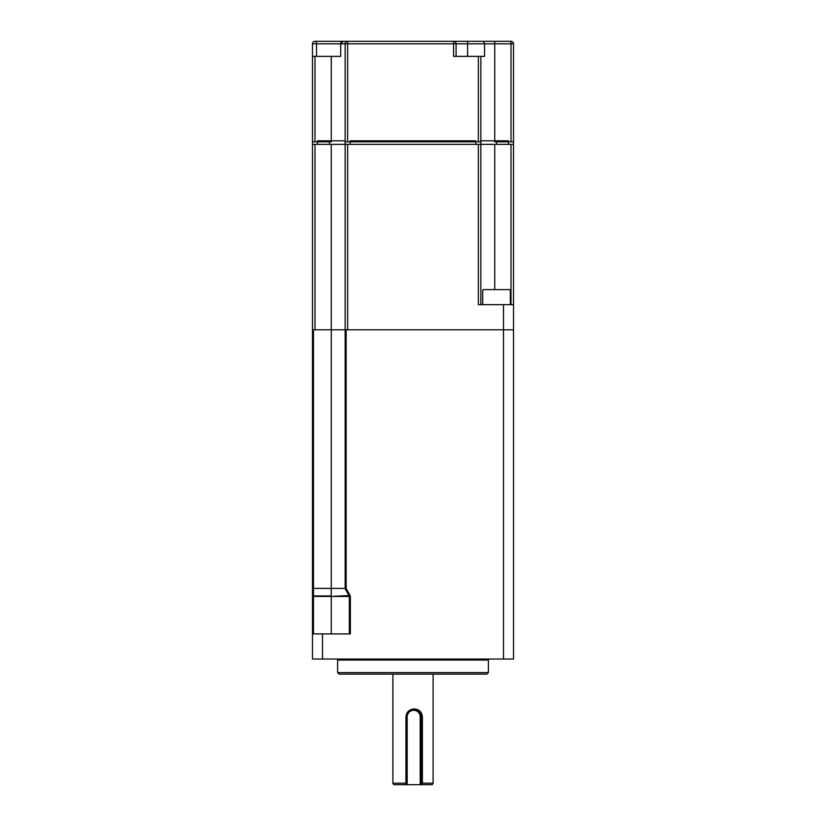 <?xml version="1.0" encoding="UTF-8"?>
<svg xmlns="http://www.w3.org/2000/svg" width="826" height="826" viewBox="0 0 826 826"><rect width="100%" height="100%" fill="white"/><g stroke="black" fill="none" stroke-linecap="round" stroke-linejoin="round"><path stroke-width="1.24" d="M336.595 659.045A1.002 1.002 0 0 1 337.607 660.046L337.607 672.612L488.393 672.612L488.393 660.046L337.607 660.046M489.405 659.045A1.002 1.002 0 0 0 488.393 660.046M488.393 672.612L486.886 674.119L339.114 674.119L337.607 672.612M350.1 595.494A2.013 2.013 0 0 1 350.358 596.475L331.257 596.444L350.1 595.494L346.146 588.411L345.144 588.411L345.144 329.811L346.146 329.811L346.146 588.411L312.476 588.38L312.476 329.811L313.477 329.811L313.477 588.38L312.476 588.38L312.476 596.444L312.476 588.38M349.346 633.914L349.346 596.475A1.002 1.002 150.9 0 0 349.222 595.98L345.268 588.897A1.002 1.002 0 0 1 345.144 588.411A1.002 1.002 150.9 0 0 345.268 588.897A1.002 1.002 0 0 1 345.144 588.411L331.257 588.38L331.257 595.949L313.477 595.949L313.477 633.914M350.358 596.475L350.358 633.914L312.476 633.914L312.476 659.045L513.524 659.045L513.524 329.811L346.146 329.811M345.144 140.823L317.504 140.823L317.504 144.344L345.144 144.344L345.144 329.811L313.477 329.811M312.476 329.811L312.476 144.344L314.985 144.344L314.985 329.811L331.267 329.811L331.257 588.38L313.477 588.38L313.477 595.949L312.476 595.463M312.476 633.914L312.476 596.444L331.257 596.444L331.257 633.914M312.476 144.344L312.476 43.809A2.509 2.509 0 0 1 314.985 41.3L453.588 41.3L453.588 56.374L480.856 56.374L480.856 141.824L345.144 141.824L345.144 144.344L480.856 144.344L480.856 304.68M494.733 289.606L494.733 144.344L513.524 144.344L513.524 329.811L347.653 329.811L347.653 144.344L328.098 144.344L497.902 144.344L478.347 144.344L478.347 304.68L513.524 304.68M314.985 144.344L331.267 144.344L331.267 329.811M350.172 144.344L475.828 144.344L475.828 140.823L350.172 140.823L350.172 144.344M480.856 141.824L480.856 144.344L508.496 144.344L508.496 140.823L496.519 140.823L496.519 144.344M480.856 140.823L496.519 140.823M513.524 43.809L484.552 43.809L483.499 41.3L453.588 41.3L511.015 41.3A2.509 2.509 0 0 1 513.524 43.809L513.524 144.344M461.073 56.374L456.097 56.374L456.097 43.809A2.509 2.509 0 0 0 453.588 41.3M345.144 141.824L345.144 43.809L340.694 43.809L343.213 41.3A2.509 2.509 0 0 0 340.694 43.809L340.694 56.374L314.985 56.374L314.985 141.824L331.267 141.824M467.599 56.374L467.599 43.809L484.552 43.809L484.552 56.374L480.856 56.374M513.524 141.824L494.733 141.824M467.599 41.3L467.599 43.809L345.144 43.809A2.509 2.509 0 0 1 347.653 41.3L342.501 41.3M340.694 43.809L312.476 43.809A2.509 2.509 0 0 1 314.985 41.3A2.509 1.518 90 0 1 316.503 43.809L316.503 56.374M314.985 141.824L312.476 141.824M312.476 56.374L314.985 56.374M489.312 289.606L500.133 289.606M509.838 289.606L483.2 289.606M482.704 304.68L482.704 290.102M510.344 304.68L510.344 290.102M392.897 674.119L392.897 783.193L405.927 783.193L405.927 716.844C406.454 712.022 409.231 709.379 414.27 708.914C419.236 709.379 421.941 712.022 422.385 716.844L422.385 783.193L433.103 783.193L432.235 784.7L420.217 784.7L420.217 716.844A6.536 6.525 90 0 0 413.702 710.308A6.536 6.525 90 0 0 407.177 716.844L407.177 784.7L420.217 784.7M422.385 783.193L421.683 784.7M421.642 784.7L421.642 716.844C421.239 712.26 418.761 709.751 414.218 709.307C409.613 709.74 407.073 712.26 406.588 716.844L406.588 784.7L393.765 784.7L392.897 783.193M407.177 784.7L406.588 784.7M406.547 784.7L405.927 783.193M503.478 659.045L503.478 304.68M322.522 659.045L322.522 633.914M511.015 304.68L511.015 144.344M329.481 140.823L329.481 144.344M331.267 140.823L331.267 56.374M511.015 141.824L511.015 41.3M494.733 140.823L494.733 41.3M478.347 141.824L478.347 56.374M345.144 43.809A2.509 2.509 0 0 1 347.653 41.3L347.653 141.824M405.927 716.844L407.177 716.844M413.991 709.307A7.537 7.527 -90 0 1 421.291 716.844L420.217 716.844M422.385 716.844L421.291 716.844L421.291 784.7M433.103 674.119L433.103 783.193"/></g></svg>
